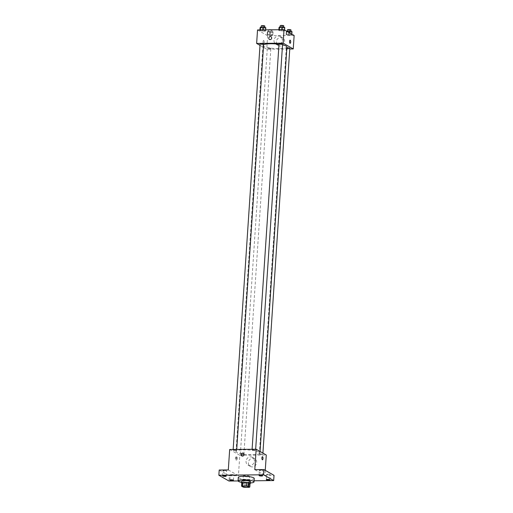 <?xml version="1.0" encoding="UTF-8"?>
<svg xmlns="http://www.w3.org/2000/svg" width="513" height="513" viewBox="0 0 513 513"><rect width="100%" height="100%" fill="white"/><g stroke="black" fill="none" stroke-linecap="round" stroke-linejoin="round"><path stroke-width="0.38" stroke-dasharray="2.56 1.92" d="M243.489 476.199A3.11 0.603 3.8 0 1 243.284 475.968A3.11 0.603 3.8 0 1 246.426 475.57A3.11 0.603 3.8 0 1 249.485 476.378A3.11 0.603 3.8 0 1 246.926 476.795A3.11 0.603 3.8 0 1 243.489 476.199M241.803 482.695L243.419 483.624L243.188 487.1M250.043 483.56A4.219 0.814 3.8 0 1 249.312 483.83L249.081 487.305M243.419 483.624A4.219 0.814 3.8 0 0 245.06 483.874L249.312 483.83M241.77 483.163A4.444 0.859 -176.2 0 0 245.868 483.983A4.444 0.859 -176.2 0 0 250.036 483.708M250.472 481.681A4.444 0.859 3.8 0 1 246.811 482.284A4.444 0.859 3.8 0 1 241.899 481.431A4.444 0.859 3.8 0 1 241.61 481.091M245.06 483.874L244.829 487.35M250.382 482.964A7.996 1.545 3.8 0 1 241.52 482.374M254.243 478.443A7.996 1.545 3.8 0 1 247.664 479.52A7.996 1.545 3.8 0 1 238.814 477.988A7.996 1.545 3.8 0 1 238.295 477.379M238.064 480.938L254.089 480.777M224.149 470.447A1.776 0.34 -176.2 0 0 223.014 470.69A1.776 0.34 -176.2 0 0 225.419 471.171A1.776 0.34 -176.2 0 0 226.554 470.928A1.776 0.34 -176.2 0 0 224.149 470.447M231.382 474.583A1.776 0.34 -176.2 0 0 230.241 474.826A1.776 0.34 -176.2 0 0 232.645 475.307A1.776 0.34 -176.2 0 0 233.787 475.064A1.776 0.34 -176.2 0 0 231.382 474.583M228.311 469.934L238.423 475.718L229.317 475.808L228.971 481.027M219.205 470.023L229.317 475.808M229.67 449.503L239.783 455.287L238.423 475.718M239.783 455.287L266.279 455.018M265.259 470.344L264.92 475.455L274.025 475.359M248.388 462.585A4.457 4.066 -60.2 0 0 250.325 466.407A4.457 4.066 -60.2 0 0 256.064 464.56A4.457 4.066 -60.2 0 0 254.749 458.673A4.457 4.066 -60.2 0 0 248.388 462.585M267.818 474.217A1.776 0.34 -176.2 0 0 266.677 474.461A1.776 0.34 -176.2 0 0 269.081 474.942A1.776 0.34 -176.2 0 0 270.223 474.698A1.776 0.34 -176.2 0 0 267.818 474.217M260.585 470.081A1.776 0.34 -176.2 0 0 259.443 470.325A1.776 0.34 -176.2 0 0 261.848 470.806A1.776 0.34 -176.2 0 0 262.989 470.562A1.776 0.34 -176.2 0 0 260.585 470.081M264.92 475.455L254.807 469.671M236.775 452.37A12.011 2.321 3.8 0 1 235.993 451.466A12.011 2.321 3.8 0 1 248.125 449.946A12.011 2.321 3.8 0 1 259.956 453.056A12.011 2.321 3.8 0 1 250.068 454.678A12.011 2.321 3.8 0 1 236.775 452.37M259.405 454.249A1.776 0.34 3.8 0 1 259.289 454.114A1.776 0.34 3.8 0 1 261.085 453.89A1.776 0.34 3.8 0 1 262.836 454.351A1.776 0.34 3.8 0 1 261.374 454.589A1.776 0.34 3.8 0 1 259.405 454.249M233.229 450.305A1.776 0.34 3.8 0 1 233.114 450.17A1.776 0.34 3.8 0 1 234.909 449.946A1.776 0.34 3.8 0 1 236.66 450.408A1.776 0.34 3.8 0 1 235.198 450.645A1.776 0.34 3.8 0 1 233.229 450.305M252.172 450.113A1.776 0.34 3.8 0 1 252.056 449.978A1.776 0.34 3.8 0 1 253.852 449.754A1.776 0.34 3.8 0 1 255.602 450.215A1.776 0.34 3.8 0 1 254.14 450.452A1.776 0.34 3.8 0 1 252.172 450.113M243.771 454.409A1.776 0.34 -176.2 0 0 241.803 454.063A1.776 0.34 -176.2 0 0 240.34 454.306A1.776 0.34 -176.2 0 0 242.091 454.762A1.776 0.34 -176.2 0 0 243.887 454.537A1.776 0.34 -176.2 0 0 243.771 454.409M236.057 456.993A1.552 0.564 89.4 0 0 235.942 456.961A1.552 0.564 89.4 0 0 235.396 458.519A1.552 0.564 89.4 0 0 235.974 460.065A1.552 0.564 89.4 0 0 236.519 458.667A1.552 0.564 89.4 0 0 236.057 456.993M236.897 456.987A1.552 0.564 89.4 0 0 236.775 456.948A1.552 0.564 89.4 0 0 236.23 458.513A1.552 0.564 89.4 0 0 236.807 460.058A1.552 0.564 89.4 0 0 237.352 458.66A1.552 0.564 89.4 0 0 236.897 456.987M262.47 459.802L262.47 459.802A1.552 0.564 -90.6 0 1 262.355 459.77A1.552 0.564 -90.6 0 1 261.893 458.09A1.552 0.564 -90.6 0 1 262.438 456.692L262.438 456.692M246.035 461.238A4.457 4.066 -60.2 0 0 247.978 465.067A4.457 4.066 -60.2 0 0 253.717 463.213A4.457 4.066 -60.2 0 0 252.396 457.333A4.457 4.066 -60.2 0 0 246.035 461.238M243.342 453.235L243.342 453.235A1.552 1.417 119.8 0 1 243.803 455.287A1.552 1.417 119.8 0 1 241.796 455.935L241.796 455.935M286.927 46.984A12.011 2.321 3.8 0 1 277.039 48.613A12.011 2.321 3.8 0 1 263.746 46.305A12.011 2.321 3.8 0 1 262.964 45.394A12.011 2.321 3.8 0 1 263.605 44.714M279.008 44.265A12.011 2.321 3.8 0 1 282.522 44.875M270.742 48.337A1.776 0.34 -176.2 0 0 268.774 47.998A1.776 0.34 -176.2 0 0 267.311 48.235A1.776 0.34 -176.2 0 0 269.062 48.697A1.776 0.34 -176.2 0 0 270.858 48.472A1.776 0.34 -176.2 0 0 270.742 48.337M282.573 44.144A1.776 0.34 3.8 0 1 281.111 44.387A1.776 0.34 3.8 0 1 279.143 44.047A1.776 0.34 3.8 0 1 279.027 43.913M263.631 44.336A1.776 0.34 3.8 0 1 262.169 44.58A1.776 0.34 3.8 0 1 260.2 44.233A1.776 0.34 3.8 0 1 260.085 44.099M289.807 48.28A1.776 0.34 3.8 0 1 288.344 48.523A1.776 0.34 3.8 0 1 286.376 48.177A1.776 0.34 3.8 0 1 286.26 48.049A1.776 0.34 3.8 0 1 286.87 47.831M260.001 45.356L266.754 49.216L289.755 48.985M291.307 35.211L291.794 34.66L289.415 34.127L286.543 34.159L286.062 34.717L291.307 35.211L291.794 34.66L289.415 34.127L286.543 34.159L286.062 34.717L291.307 35.211L291.512 32.172L292 31.614M265.131 31.267L265.619 30.709L263.24 30.184L260.367 30.216L259.886 30.767L265.131 31.267L265.619 30.709L263.24 30.184L260.367 30.216L259.886 30.767L265.131 31.267L265.336 28.228L265.824 27.67M257.532 29.953L267.645 35.737L294.141 35.474M284.08 31.075L284.568 30.523L282.182 29.991L279.316 30.023L278.828 30.581L284.08 31.075L284.568 30.523L282.182 29.991L279.316 30.023L278.828 30.581L284.08 31.075L284.279 28.035L284.766 27.478M272.365 35.403L272.852 34.846L270.466 34.32L267.6 34.352L267.113 34.903L269.498 35.435L272.365 35.403L272.852 34.846L270.466 34.32L267.6 34.352L267.113 34.903L272.365 35.403L272.563 32.364L273.051 31.806L267.799 31.306L267.318 31.864L272.563 32.364M267.645 35.737L266.754 49.216M276.34 41.733A4.457 4.066 -60.2 0 0 278.277 45.561A4.457 4.066 -60.2 0 0 284.016 43.708A4.457 4.066 -60.2 0 0 282.701 37.827A4.457 4.066 -60.2 0 0 276.34 41.733M263.72 40.489A1.552 0.564 89.4 0 0 263.605 40.456A1.552 0.564 89.4 0 0 263.06 42.015A1.552 0.564 89.4 0 0 263.637 43.567A1.552 0.564 89.4 0 0 264.182 42.169A1.552 0.564 89.4 0 0 263.72 40.489A1.552 0.564 89.4 0 0 263.605 40.456A1.552 0.564 89.4 0 0 263.06 42.015A1.552 0.564 89.4 0 0 263.637 43.567A1.552 0.564 89.4 0 0 264.182 42.169A1.552 0.564 89.4 0 0 263.727 40.489M290.134 43.297L290.134 43.297A1.552 0.564 -90.6 0 1 290.018 43.265A1.552 0.564 -90.6 0 1 289.556 41.585A1.552 0.564 -90.6 0 1 290.101 40.187L290.101 40.187M273.987 40.392A4.457 4.066 -60.2 0 0 275.93 44.214A4.457 4.066 -60.2 0 0 281.669 42.367A4.457 4.066 -60.2 0 0 280.354 36.481A4.457 4.066 -60.2 0 0 273.987 40.392M271.005 36.731L271.005 36.731A1.552 1.417 119.8 0 1 271.467 38.783A1.552 1.417 119.8 0 1 269.46 39.43L269.46 39.43M268.53 31.851A1.776 0.34 3.8 0 1 268.414 31.716A1.776 0.34 3.8 0 1 270.21 31.492A1.776 0.34 3.8 0 1 271.954 31.953A1.776 0.34 3.8 0 1 270.492 32.191A1.776 0.34 3.8 0 1 268.53 31.851M273.051 31.806L272.852 34.846M270.672 31.274L270.466 34.32M267.799 31.306L267.6 34.352M267.318 31.864L267.113 34.903M269.697 32.39L269.498 35.435M270.973 29.818A1.776 0.34 3.8 0 1 272.07 30.209A1.776 0.34 3.8 0 1 270.608 30.453A1.776 0.34 3.8 0 1 268.645 30.113A1.776 0.34 3.8 0 1 268.53 29.978A1.776 0.34 3.8 0 1 268.703 29.844M286.671 31.197L286.26 31.671L288.646 32.197L291.512 32.172M287.472 31.659A1.776 0.34 3.8 0 1 287.357 31.524A1.776 0.34 3.8 0 1 289.152 31.299A1.776 0.34 3.8 0 1 290.903 31.761A1.776 0.34 3.8 0 1 289.441 31.998A1.776 0.34 3.8 0 1 287.472 31.659M291.826 34.147L291.794 34.66M289.499 32.819L289.415 34.127M286.741 31.235L286.543 34.159M286.26 31.671L286.062 34.717M288.646 32.197L288.441 35.243M291.018 30.023A1.776 0.34 3.8 0 1 289.556 30.261A1.776 0.34 3.8 0 1 287.588 29.921A1.776 0.34 3.8 0 1 287.472 29.786M260.085 27.728L265.336 28.228M261.297 27.715A1.776 0.34 3.8 0 1 261.181 27.58A1.776 0.34 3.8 0 1 262.977 27.356A1.776 0.34 3.8 0 1 264.727 27.817A1.776 0.34 3.8 0 1 263.265 28.055A1.776 0.34 3.8 0 1 261.297 27.715M265.676 29.876L265.619 30.709M259.937 29.934L259.886 30.767M262.47 28.253L262.265 31.299M264.843 26.073A1.776 0.34 3.8 0 1 263.381 26.317A1.776 0.34 3.8 0 1 261.412 25.977A1.776 0.34 3.8 0 1 261.297 25.842M279.027 27.535L284.279 28.035M280.239 27.522A1.776 0.34 3.8 0 1 280.124 27.388A1.776 0.34 3.8 0 1 281.919 27.163A1.776 0.34 3.8 0 1 283.67 27.625A1.776 0.34 3.8 0 1 282.208 27.862A1.776 0.34 3.8 0 1 280.239 27.522M284.6 30.01L284.568 30.523M278.886 29.741L278.828 30.581M281.413 28.061L281.207 31.107M283.785 25.887A1.776 0.34 3.8 0 1 282.323 26.125A1.776 0.34 3.8 0 1 280.354 25.785A1.776 0.34 3.8 0 1 280.239 25.65M248.792 486.811L249.485 476.378M242.591 486.401L243.284 475.968M262.643 475.775L262.989 470.562M259.097 475.538L259.443 470.325M226.207 476.141L226.554 470.928M222.668 475.91L223.014 470.69M233.441 480.277L233.787 475.064M229.895 480.046L230.241 474.826M269.87 479.911L270.223 474.698M266.33 479.674L266.677 474.461M236.775 456.948L235.942 456.961M236.807 460.058L235.974 460.065M247.978 465.067L250.325 466.407M252.396 457.333L254.749 458.673M262.964 45.394L235.993 451.466M260.059 451.459L259.956 453.056M243.887 454.537L270.858 48.472M240.34 454.306L267.311 48.235M252.101 449.273L252.056 449.978M255.666 449.241L255.602 450.215M233.159 449.465L233.114 450.17M236.724 449.426L236.66 450.408M286.26 48.049L259.289 454.114M262.919 453.094L262.836 454.351M275.93 44.214L278.277 45.561M280.354 36.481L282.701 37.827M268.53 29.978L268.414 31.716M272.07 30.209L271.954 31.953M287.383 31.107L287.357 31.524M290.929 31.376L290.903 31.761M261.207 27.163L261.181 27.58M264.753 27.433L264.727 27.817M280.156 26.971L280.124 27.388M283.695 27.24L283.67 27.625"/><path stroke-width="0.77" d="M242.796 486.632A3.11 0.603 3.8 0 1 242.591 486.401A3.11 0.603 3.8 0 1 245.733 486.01A3.11 0.603 3.8 0 1 248.792 486.811A3.11 0.603 3.8 0 1 246.234 487.235A3.11 0.603 3.8 0 1 242.796 486.632M244.829 487.35L249.081 487.305A4.219 0.814 3.8 0 0 249.812 487.036L248.196 486.106A4.219 0.814 3.8 0 0 246.554 485.862L242.303 485.901A4.219 0.814 3.8 0 0 241.572 486.177L243.188 487.1A4.219 0.814 3.8 0 0 244.829 487.35M246.554 485.862L246.785 482.38L242.534 482.425L242.303 485.901M242.534 482.425A4.219 0.814 3.8 0 0 241.803 482.695L241.572 486.177M246.785 482.38A4.219 0.814 3.8 0 1 248.427 482.63L248.196 486.106M249.812 487.036L250.043 483.56L248.427 482.63M250.036 483.708A4.444 0.859 -176.2 0 0 250.35 483.419A4.444 0.859 -176.2 0 0 244.342 482.226A4.444 0.859 -176.2 0 0 241.495 482.836A4.444 0.859 -176.2 0 0 241.77 483.163M241.495 482.836L241.61 481.091A4.444 0.859 3.8 0 1 244.457 480.482A4.444 0.859 3.8 0 1 250.472 481.681L250.35 483.419M241.52 482.374A7.996 1.545 3.8 0 1 238.583 481.463A7.996 1.545 3.8 0 1 238.064 480.861A7.996 1.545 3.8 0 1 246.137 479.847A7.996 1.545 3.8 0 1 254.012 481.919A7.996 1.545 3.8 0 1 250.382 482.964M238.064 480.861L238.295 477.379A7.996 1.545 3.8 0 1 246.368 476.372A7.996 1.545 3.8 0 1 254.243 478.443L254.012 481.919M268.735 480.155A1.776 0.34 3.8 0 1 266.33 479.674A1.776 0.34 3.8 0 1 268.126 479.45A1.776 0.34 3.8 0 1 269.87 479.911A1.776 0.34 3.8 0 1 268.735 480.155M232.299 480.521A1.776 0.34 3.8 0 1 229.895 480.046A1.776 0.34 3.8 0 1 231.69 479.822A1.776 0.34 3.8 0 1 233.441 480.277A1.776 0.34 3.8 0 1 232.299 480.521M225.072 476.385A1.776 0.34 3.8 0 1 222.668 475.91A1.776 0.34 3.8 0 1 224.463 475.686A1.776 0.34 3.8 0 1 226.207 476.141A1.776 0.34 3.8 0 1 225.072 476.385M261.502 476.019A1.776 0.34 3.8 0 1 259.097 475.538A1.776 0.34 3.8 0 1 260.893 475.314A1.776 0.34 3.8 0 1 262.643 475.775A1.776 0.34 3.8 0 1 261.502 476.019M254.089 480.777L273.679 480.578L263.567 474.794L218.859 475.243L228.971 481.027L238.064 480.938M265.259 470.344L266.279 455.018L256.167 449.234L229.67 449.503L228.311 469.934L219.205 470.023L218.859 475.243M273.679 480.578L274.025 475.359L263.913 469.575L263.567 474.794M263.913 469.575L254.807 469.671L256.167 449.234M241.796 455.935A1.552 1.417 119.8 0 1 241.123 454.601A1.552 1.417 119.8 0 1 243.342 453.235A1.552 1.417 119.8 0 1 243.803 455.287A1.552 1.417 119.8 0 1 241.123 454.601A1.552 1.417 119.8 0 1 243.342 453.235M262.355 459.77A1.552 0.564 -90.6 0 1 261.893 458.09A1.552 0.564 -90.6 0 1 262.438 456.692A1.552 0.564 -90.6 0 1 263.015 458.244A1.552 0.564 -90.6 0 1 262.47 459.802A1.552 0.564 -90.6 0 1 262.355 459.77M262.438 456.692A1.552 0.564 -90.6 0 1 263.015 458.244A1.552 0.564 -90.6 0 1 262.47 459.802M263.605 44.714A12.011 2.321 3.8 0 1 279.008 44.265M282.522 44.875A12.011 2.321 3.8 0 1 286.927 46.984L260.059 451.459M252.101 449.273L279.027 43.913A1.776 0.34 3.8 0 1 280.823 43.688A1.776 0.34 3.8 0 1 282.573 44.144L255.666 449.241M233.159 449.465L260.085 44.099A1.776 0.34 3.8 0 1 261.88 43.874A1.776 0.34 3.8 0 1 263.631 44.336L236.724 449.426M286.87 47.831A1.776 0.34 3.8 0 1 288.781 47.901A1.776 0.34 3.8 0 1 289.807 48.28L262.919 453.094M289.755 48.985L293.25 48.947L283.138 43.163L256.641 43.432L260.001 45.356M293.25 48.947L294.141 35.474L284.029 29.69L283.138 43.163M284.029 29.69L257.532 29.953L256.641 43.432M269.46 39.43A1.552 1.417 119.8 0 1 268.786 38.097A1.552 1.417 119.8 0 1 271.005 36.731A1.552 1.417 119.8 0 1 271.467 38.783A1.552 1.417 119.8 0 1 268.786 38.097A1.552 1.417 119.8 0 1 271.005 36.731M290.018 43.265A1.552 0.564 -90.6 0 1 289.556 41.585A1.552 0.564 -90.6 0 1 290.101 40.187A1.552 0.564 -90.6 0 1 290.679 41.739A1.552 0.564 -90.6 0 1 290.134 43.297A1.552 0.564 -90.6 0 1 290.018 43.265M290.101 40.187A1.552 0.564 -90.6 0 1 290.679 41.739A1.552 0.564 -90.6 0 1 290.134 43.297M268.703 29.844A1.776 0.34 3.8 0 1 270.973 29.818M291.826 34.147L292 31.614L289.614 31.088L286.671 31.197M289.614 31.088L289.499 32.819M287.383 31.107L287.472 29.786A1.776 0.34 3.8 0 1 289.268 29.562A1.776 0.34 3.8 0 1 291.018 30.023L290.929 31.376M265.676 29.876L265.824 27.67L263.438 27.138L260.572 27.17L260.085 27.728L259.937 29.934M263.438 27.138L263.259 29.895M260.572 27.17L260.386 29.927M261.207 27.163L261.297 25.842A1.776 0.34 3.8 0 1 263.092 25.618A1.776 0.34 3.8 0 1 264.843 26.073L264.753 27.433M284.6 30.01L284.766 27.478L282.387 26.952L279.514 26.977L279.027 27.535L278.886 29.741M282.387 26.952L282.201 29.709M279.514 26.977L279.335 29.735M280.156 26.971L280.239 25.65A1.776 0.34 3.8 0 1 282.035 25.426A1.776 0.34 3.8 0 1 283.785 25.887L283.695 27.24"/></g></svg>
